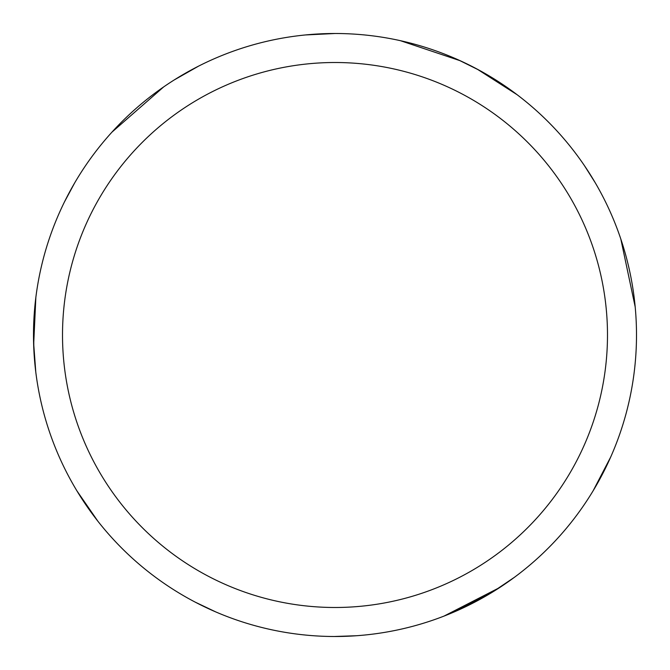 <?xml version="1.0" encoding="UTF-8"?>
<svg xmlns="http://www.w3.org/2000/svg" width="670" height="670" viewBox="0 0 670 670"><rect width="100%" height="100%" fill="white"/><g stroke="black" fill="none" stroke-linecap="round" stroke-linejoin="round"><path stroke-width="1" d="M305.453 34.949L334.992 33.5A301.5 301.5 0 0 1 636.5 335A301.5 301.5 0 0 1 335 636.5A301.5 301.5 0 0 1 33.5 335A301.5 301.5 0 0 1 335 33.5L335.536 33.5M335 62.511A272.489 272.489 0 0 1 607.489 335A272.489 272.489 0 0 1 335 607.489A272.489 272.489 0 0 1 62.511 335A272.489 272.489 0 0 1 335 62.511M477.182 69.127L517.156 94.746M499.745 587.515L443.883 616.157M356.524 635.73L334.255 636.5M494.159 591.066L451.982 612.882M458.649 60.024L479.201 70.216M400.417 40.686L460.282 60.761M584.424 165.616L595.228 182.734M620.83 239.056L635.194 306.944M610.764 456.898L593.143 490.775M514.476 577.264L492.241 592.255M215.807 611.936L195.163 602.112M97.812 521.126L76.882 490.817M35.786 372.043L33.592 342.487M33.86 349.698L33.609 326.818M64.429 201.98L74.571 183.086M111.957 132.132L163.681 86.899M33.659 344.807L35.853 297.371M174.225 79.939L198.563 66.137M317.572 34.003L329.808 33.542"/></g></svg>
